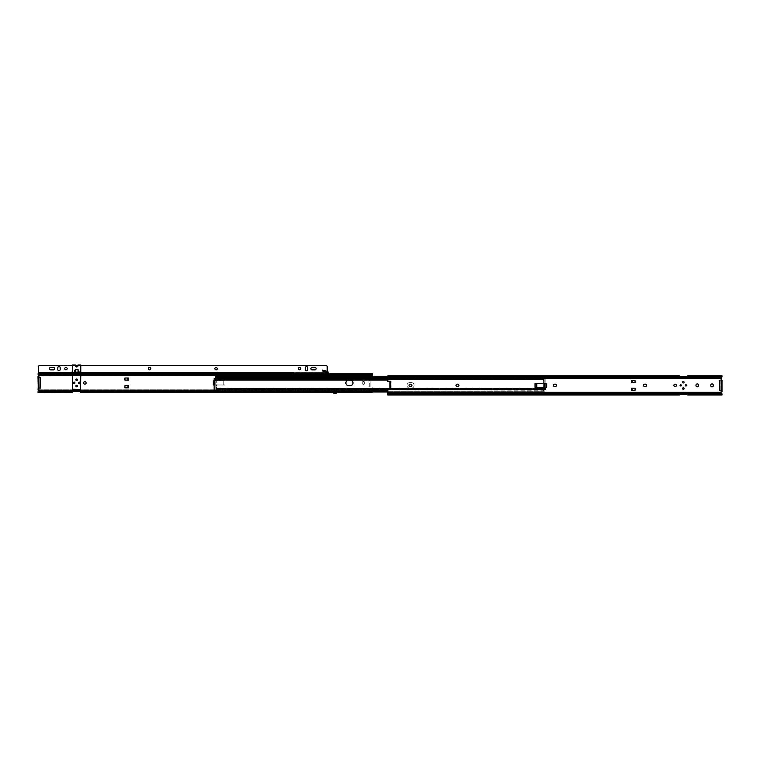 <?xml version="1.0" encoding="UTF-8"?>
<svg xmlns="http://www.w3.org/2000/svg" width="760" height="760" viewBox="0 0 760 760"><rect width="100%" height="100%" fill="white"/><g stroke="black" fill="none" stroke-linecap="round" stroke-linejoin="round"><path stroke-width="0.57" stroke-dasharray="3.8 2.85" d="M411.93 385.387A1.235 1.235 0 0 0 410.695 384.151A1.235 1.235 0 0 1 411.93 385.387A1.235 1.235 0 0 1 410.695 386.622A1.235 1.235 0 0 0 411.93 385.387A1.235 1.235 0 0 1 410.695 386.622L410.257 386.622A1.235 1.235 0 0 1 409.022 385.387A1.235 1.235 0 0 1 410.257 384.151A1.235 1.235 0 0 0 409.022 385.387A1.235 1.235 0 0 0 410.257 386.622A1.235 1.235 0 0 1 409.022 385.387A1.235 1.235 0 0 1 410.257 384.151L410.695 384.151A1.235 1.235 0 0 1 411.93 385.387M458.907 385.387A1.235 1.235 0 0 0 457.672 384.151A1.235 1.235 0 0 1 458.907 385.387A1.235 1.235 0 0 1 457.672 386.622A1.235 1.235 0 0 0 458.907 385.387A1.235 1.235 0 0 1 457.672 386.622L457.235 386.622A1.235 1.235 0 0 1 456 385.387A1.235 1.235 0 0 1 457.235 384.151A1.235 1.235 0 0 0 456 385.387A1.235 1.235 0 0 0 457.235 386.622A1.235 1.235 0 0 1 456 385.387A1.235 1.235 0 0 1 457.235 384.151L457.672 384.151A1.235 1.235 0 0 1 458.907 385.387M556.367 385.387A1.235 1.235 0 0 0 555.142 384.151A1.235 1.235 0 0 1 556.367 385.387A1.235 1.235 0 0 1 555.142 386.622A1.235 1.235 0 0 0 556.367 385.387A1.235 1.235 0 0 1 555.142 386.622L554.695 386.622A1.235 1.235 0 0 1 553.47 385.387A1.235 1.235 0 0 1 554.695 384.151A1.235 1.235 0 0 0 553.47 385.387A1.235 1.235 0 0 0 554.695 386.622A1.235 1.235 0 0 1 553.47 385.387A1.235 1.235 0 0 1 554.695 384.151L555.142 384.151A1.235 1.235 0 0 1 556.367 385.387M646.494 385.387A1.235 1.235 0 0 0 645.259 384.151A1.235 1.235 0 0 1 646.494 385.387A1.235 1.235 0 0 1 645.259 386.622A1.235 1.235 0 0 0 646.494 385.387A1.235 1.235 0 0 1 645.259 386.622L644.822 386.622A1.235 1.235 0 0 1 643.587 385.387A1.235 1.235 0 0 1 644.822 384.151A1.235 1.235 0 0 0 643.587 385.387A1.235 1.235 0 0 0 644.822 386.622A1.235 1.235 0 0 1 643.587 385.387A1.235 1.235 0 0 1 644.822 384.151L645.259 384.151A1.235 1.235 0 0 1 646.494 385.387M685.311 385.387A0.627 0.627 0 0 0 685.938 386.013A0.627 0.627 0 0 0 686.575 385.387A0.627 0.627 0 0 1 685.938 386.013A0.627 0.627 0 0 1 685.311 385.387A0.627 0.627 0 0 1 685.938 384.759A0.627 0.627 0 0 1 686.575 385.387A0.627 0.627 0 0 0 685.938 384.759A0.627 0.627 0 0 0 685.311 385.387A0.627 0.627 0 0 1 685.938 384.759A0.627 0.627 0 0 1 686.575 385.387A0.627 0.627 0 0 1 685.938 386.013A0.627 0.627 0 0 1 685.311 385.387M680.105 385.387A0.627 0.627 0 0 0 680.732 386.013A0.627 0.627 0 0 0 681.369 385.387A0.627 0.627 0 0 1 680.732 386.013A0.627 0.627 0 0 1 680.105 385.387A0.627 0.627 0 0 1 680.732 384.759A0.627 0.627 0 0 1 681.369 385.387A0.627 0.627 0 0 0 680.732 384.759A0.627 0.627 0 0 0 680.105 385.387A0.627 0.627 0 0 1 680.732 384.759A0.627 0.627 0 0 1 681.369 385.387A0.627 0.627 0 0 1 680.732 386.013A0.627 0.627 0 0 1 680.105 385.387M673.882 385.387A1.235 1.235 0 0 0 675.117 386.622A1.235 1.235 0 0 0 676.352 385.387A1.235 1.235 0 0 1 675.117 386.622A1.235 1.235 0 0 1 673.882 385.387A1.235 1.235 0 0 1 675.117 384.151A1.235 1.235 0 0 1 676.352 385.387A1.235 1.235 0 0 0 675.117 384.151A1.235 1.235 0 0 0 673.882 385.387A1.235 1.235 0 0 1 675.117 384.151A1.235 1.235 0 0 1 676.352 385.387A1.235 1.235 0 0 1 675.117 386.622A1.235 1.235 0 0 1 673.882 385.387M682.594 388.541A0.741 0.741 0 0 0 683.335 389.281A0.741 0.741 0 0 0 684.076 388.541A0.741 0.741 0 0 1 683.335 389.281A0.741 0.741 0 0 1 682.594 388.541A0.741 0.741 0 0 1 683.335 387.799A0.741 0.741 0 0 1 684.076 388.541A0.741 0.741 0 0 0 683.335 387.799A0.741 0.741 0 0 0 682.594 388.541A0.741 0.741 0 0 1 683.335 387.799A0.741 0.741 0 0 1 684.076 388.541A0.741 0.741 0 0 1 683.335 389.281A0.741 0.741 0 0 1 682.594 388.541M682.594 382.233A0.741 0.741 0 0 0 683.335 382.974A0.741 0.741 0 0 0 684.076 382.233A0.741 0.741 0 0 1 683.335 382.974A0.741 0.741 0 0 1 682.594 382.233A0.741 0.741 0 0 1 683.335 381.491A0.741 0.741 0 0 1 684.076 382.233A0.741 0.741 0 0 0 683.335 381.491A0.741 0.741 0 0 0 682.594 382.233A0.741 0.741 0 0 1 683.335 381.491A0.741 0.741 0 0 1 684.076 382.233A0.741 0.741 0 0 1 683.335 382.974A0.741 0.741 0 0 1 682.594 382.233M545.67 383.334L535.049 383.334L546.697 383.334L546.697 387.438L535.049 387.438L546.697 387.438L546.697 383.334L546.697 387.438L535.049 387.438L535.049 383.334L535.049 387.438L535.049 383.334L546.697 383.334L535.049 383.334L536.76 383.334L536.075 383.334L536.76 383.334L536.76 387.438L535.049 387.438L546.697 387.438L544.986 387.438L544.986 383.334L536.76 383.334L536.76 387.438L544.986 387.438L544.986 383.334L545.67 383.334M635.065 390.288L631.55 390.288L635.065 390.288L631.55 390.288L631.55 388.208L631.55 390.288L631.55 388.208L635.065 388.208L631.55 388.208L631.55 390.288L631.55 388.208L631.55 390.288L631.55 388.208L635.065 388.208L635.065 390.288L635.065 388.208L631.55 388.208L635.065 388.208L632.101 388.208L632.101 390.288L631.55 390.288L632.101 390.288L632.101 388.208L635.065 388.208L635.065 390.288L631.55 390.288L635.065 390.288M632.101 380.475L635.065 380.475L635.065 382.565L631.55 382.565L631.55 380.475L635.065 380.475L631.55 380.475L631.55 382.565L631.55 380.475L631.55 382.565L635.065 382.565L631.55 382.565L631.55 380.475L635.065 380.475L631.55 380.475L631.55 382.565L631.55 380.475L635.065 380.475L635.065 382.565L635.065 380.475L632.101 380.475L632.101 382.565L635.065 382.565L632.101 382.565L632.101 380.475L631.55 380.475L632.101 380.475L632.101 382.565L631.55 382.565L635.065 382.565L632.101 382.565M679.411 392.673L679.411 394.383L679.411 392.644L387.837 392.673L387.99 393.803A1.092 0.779 0 0 1 388.597 393.452L388.597 393.452A1.092 0.779 0 0 0 387.99 393.803L387.837 389.405L390.744 389.528L387.837 389.405L387.837 392.673L687.743 392.644L687.743 393.803L679.411 394.183L679.411 392.673M687.743 394.345L687.743 393.765L687.743 394.345L679.411 394.345L679.411 395.01L679.411 394.383L679.411 395.01L387.837 395.01L387.99 394.383A1.092 0.779 180 0 1 388.597 394.031L720.908 393.955L720.908 393.452L720.908 393.955L388.597 394.031L721.25 394.031A1.092 0.779 180 0 1 721.857 394.383L722 395.01L721.857 394.383A1.092 0.779 180 0 0 721.25 394.031L388.597 394.031A1.092 0.779 180 0 0 387.99 394.383L387.837 389.405L389.918 389.49L389.918 381.273L387.837 381.368L390.744 381.244L389.918 381.273L389.918 389.49L391.02 389.5L389.918 389.443M722 380.18L719.53 380.18L719.53 390.592L719.53 380.18L721.173 380.18L719.53 380.18L721.173 380.18L721.173 390.592L721.173 380.18L722 380.18L722 390.592L722 379.078L721.173 378.822L721.173 391.951L721.725 391.685A0.712 0.712 0 0 0 721.069 392.673L721.99 393.803L721.021 392.331A0.712 0.712 0 0 1 721.173 391.951L722 391.685L722 379.078L720.908 379.078L720.908 391.685L720.908 379.078L721.725 379.078A0.712 0.712 0 0 1 721.069 378.1L679.411 378.128L679.411 375.763L679.411 378.1L387.837 378.1L387.837 381.368L387.99 376.39A1.092 0.779 0 0 0 388.597 376.741L388.597 376.741A1.092 0.779 0 0 1 387.99 376.39L387.837 378.1L387.837 376.266L545.851 376.266L545.851 389.576L545.851 376.266L215.792 376.266L215.792 377.549L215.792 376.266M679.411 377.416L679.411 377.995L687.743 377.995L687.743 376.39L679.411 376.428L679.411 375.763L387.837 375.763M687.743 377.283L721.81 377.283L721.069 378.1L722 376.865L721.021 378.442L387.837 378.442M721.25 376.741L388.597 376.741L721.25 376.741A1.092 0.779 0 0 0 721.857 376.39A1.092 0.779 0 0 1 721.25 376.741L388.94 376.817L388.597 377.321A1.092 0.779 180 0 1 387.99 376.969L387.99 376.969A1.092 0.779 180 0 0 388.597 377.321L388.94 376.817L721.25 376.741M390.744 389.443L391.02 381.273L387.837 381.368L387.837 378.1L679.411 378.1L679.411 376.969L687.743 376.589L687.743 378.1L687.743 377.007M687.743 377.321L721.25 377.321A1.092 0.779 180 0 0 721.857 376.969L722 376.048L721.857 376.969A1.092 0.779 180 0 1 721.25 377.321L679.411 377.321M695.989 385.168L695.989 385.605A1.235 1.235 0 0 0 697.224 386.84A1.235 1.235 0 0 0 698.459 385.605L698.459 385.168A1.235 1.235 0 0 0 697.224 383.933A1.235 1.235 0 0 0 695.989 385.168A1.235 1.235 0 0 1 697.224 383.933A1.235 1.235 0 0 1 698.459 385.168L698.459 385.605A1.235 1.235 0 0 1 697.224 386.84A1.235 1.235 0 0 1 695.989 385.605L695.989 385.168A1.235 1.235 0 0 1 697.224 383.933A1.235 1.235 0 0 1 698.459 385.168L698.459 385.605A1.235 1.235 0 0 1 697.224 386.84A1.235 1.235 0 0 1 695.989 385.605L695.989 385.168M710.79 385.168L710.79 385.168A1.235 1.235 0 0 1 712.025 383.933A1.235 1.235 0 0 1 713.26 385.168L713.26 385.605A1.235 1.235 0 0 1 712.025 386.84A1.235 1.235 0 0 1 710.79 385.605L710.79 385.168A1.235 1.235 0 0 1 712.025 383.933A1.235 1.235 0 0 1 713.26 385.168M687.743 393.765L687.743 392.673L721.069 392.673L679.411 392.644L687.743 392.777L687.743 393.357L687.743 392.777L679.411 392.777L679.411 393.357M721.021 392.492A0.712 0.712 0 0 1 721.591 391.704M722 391.685L722 390.592L722 391.685L720.908 391.685L721.725 391.685M687.743 393.452L721.25 393.452A1.092 0.779 0 0 1 721.857 393.803A1.092 0.779 0 0 0 721.25 393.452L679.411 393.452M722 394.715L721.857 393.803L722 395.01L687.743 395.01L687.743 393.357M721.221 392.91L722 394.383L687.743 394.383M722 376.589L687.743 376.589L722 376.865L722 375.763L687.743 375.763L687.743 376.428M387.837 394.715L387.837 394.108L387.837 394.715M720.908 377.321L388.94 377.321L720.908 377.321L720.908 376.817L720.908 377.321M720.908 393.452L388.94 393.452L388.94 393.955L388.94 393.452L720.908 393.452M687.743 377.416L687.743 378.128L679.411 378.128L721.069 378.1A0.712 0.712 0 0 0 721.725 379.078L721.173 378.822A0.712 0.712 0 0 1 721.021 378.442M390.744 381.368L389.918 381.368M390.744 381.33L390.744 389.481L390.744 381.283L389.918 381.33L389.918 389.49L391.02 389.49L391.02 381.273L389.918 381.273L390.744 381.244L390.744 389.528L389.918 389.49M721.173 390.592L719.53 390.592L719.53 380.18L719.53 390.592L721.173 390.592M414.124 385.387A2.745 2.745 0 0 0 411.378 382.641A2.745 2.745 0 0 1 414.124 385.387A2.745 2.745 0 0 1 411.378 388.123L409.735 388.123A2.745 2.745 0 0 1 406.999 385.387A2.745 2.745 0 0 1 409.735 382.641L411.378 382.641L409.735 382.641A2.745 2.745 0 0 0 406.999 385.387A2.745 2.745 0 0 0 409.735 388.123L411.378 388.123A2.745 2.745 0 0 0 414.124 385.387A2.745 2.745 0 0 1 411.378 388.123A2.745 2.745 0 0 0 414.124 385.387A2.745 2.745 0 0 0 411.378 382.641L409.735 382.641A2.745 2.745 0 0 0 406.999 385.387A2.745 2.745 0 0 0 409.735 388.123L411.378 388.123L409.735 388.123A2.745 2.745 0 0 1 406.999 385.387A2.745 2.745 0 0 1 409.735 382.641L411.378 382.641A2.745 2.745 0 0 1 414.124 385.387A2.745 2.745 0 0 1 411.378 388.123A2.745 2.745 0 0 0 414.124 385.387A2.745 2.745 0 0 0 411.378 382.641L409.735 382.641A2.745 2.745 0 0 0 406.999 385.387A2.745 2.745 0 0 0 409.735 388.123L411.378 388.123L409.735 388.123A2.745 2.745 0 0 1 406.999 385.387A2.745 2.745 0 0 1 409.735 382.641L411.378 382.641A2.745 2.745 0 0 1 414.124 385.387M353.001 382.916A2.745 2.745 0 0 0 350.265 380.18A2.745 2.745 0 0 1 353.001 382.916A2.745 2.745 0 0 1 350.265 385.662L348.622 385.662A2.745 2.745 0 0 1 345.876 382.916A2.745 2.745 0 0 1 348.622 380.18L350.265 380.18L348.622 380.18A2.745 2.745 0 0 0 345.876 382.916A2.745 2.745 0 0 0 348.622 385.662L350.265 385.662A2.745 2.745 0 0 0 353.001 382.916A2.745 2.745 0 0 1 350.265 385.662A2.745 2.745 0 0 0 353.001 382.916A2.745 2.745 0 0 0 350.265 380.18L348.622 380.18A2.745 2.745 0 0 0 345.876 382.916A2.745 2.745 0 0 0 348.622 385.662L350.265 385.662L348.622 385.662A2.745 2.745 0 0 1 345.876 382.916A2.745 2.745 0 0 1 348.622 380.18L350.265 380.18A2.745 2.745 0 0 1 353.001 382.916A2.745 2.745 0 0 1 350.265 385.662L348.622 385.662A2.745 2.745 0 0 1 345.876 382.916A2.745 2.745 0 0 1 348.622 380.18L350.265 380.18A2.745 2.745 0 0 1 353.001 382.916M543.106 390.488L544.207 391.029L544.207 392.036L544.207 390.754L543.258 391.02L544.207 390.488L544.207 380.285L544.207 390.488L543.048 390.754L543.324 379.743L543.106 390.488M387.837 391.172L544.207 390.754L544.207 392.017L544.207 391.039L214.149 391.172L214.149 378.727L214.149 392.036L214.149 378.755L544.207 378.727L544.207 380.019L544.207 378.784L214.149 378.755L544.207 378.755L544.207 379.487L214.149 379.487M387.837 379.487L544.207 379.487L543.258 379.753L544.207 380.285L543.048 380.009L544.207 379.743L543.324 379.743L544.207 379.743L544.207 378.727L214.149 378.765M214.149 392.036L544.207 392.036L214.149 392.008L544.207 392.008L214.149 392.017L214.149 391.039L544.207 391.153L214.149 391.153M387.837 391.989L214.149 391.989M387.837 391.276L214.149 391.276M214.149 379.62L387.837 379.601M216.894 388.018L215.792 388.569L215.792 389.576L215.792 388.284L216.743 388.559L215.792 388.018L215.792 377.824L215.792 388.018L216.951 388.293L216.676 377.273L216.894 388.018M387.837 376.295L215.792 376.285L215.792 377.273L545.851 377.131L215.792 377.549L545.851 377.549L216.951 377.549M216.676 377.273L545.851 377.273L216.743 377.283L215.792 377.824L216.676 377.824L215.792 377.824L215.792 388.018L215.792 378.727M215.792 389.548L545.851 389.576L545.851 388.284L545.851 389.548L215.792 389.576L215.792 388.569L545.851 388.702L215.792 388.284L215.792 388.816L545.851 388.816L215.792 388.816L215.792 389.519L545.851 389.519L215.792 389.548M215.792 377.026L545.851 377.026L215.792 377.026M215.792 376.323L545.851 376.323L215.792 376.323M79.268 384.066A1.149 1.149 0 0 0 80.418 382.916A1.149 1.149 0 0 0 79.268 381.767A1.149 1.149 0 0 0 78.118 382.916A1.149 1.149 0 0 0 79.268 384.066A1.149 1.149 0 0 0 80.418 382.916A1.149 1.149 0 0 0 79.268 381.767A1.149 1.149 0 0 0 78.118 382.916A1.149 1.149 0 0 0 79.268 384.066A1.149 1.149 0 0 1 78.118 382.916A1.149 1.149 0 0 1 79.268 381.767A1.149 1.149 0 0 1 80.418 382.916A1.149 1.149 0 0 1 79.268 384.066A1.149 1.149 0 0 1 78.118 382.916A1.149 1.149 0 0 1 79.268 381.767A1.149 1.149 0 0 1 80.418 382.916A1.149 1.149 0 0 1 79.268 384.066M74.062 384.066A1.149 1.149 0 0 0 75.212 382.916A1.149 1.149 0 0 0 74.062 381.767A1.149 1.149 0 0 0 72.903 382.916A1.149 1.149 0 0 0 74.062 384.066A1.149 1.149 0 0 0 75.212 382.916A1.149 1.149 0 0 0 74.062 381.767A1.149 1.149 0 0 0 72.903 382.916A1.149 1.149 0 0 0 74.062 384.066A1.149 1.149 0 0 1 72.903 382.916A1.149 1.149 0 0 1 74.062 381.767A1.149 1.149 0 0 1 75.212 382.916A1.149 1.149 0 0 1 74.062 384.066A1.149 1.149 0 0 1 72.903 382.916A1.149 1.149 0 0 1 74.062 381.767A1.149 1.149 0 0 1 75.212 382.916A1.149 1.149 0 0 1 74.062 384.066M86.118 382.916A1.235 1.235 0 0 1 84.882 384.151A1.235 1.235 0 0 1 83.647 382.916A1.235 1.235 0 0 0 84.882 384.151A1.235 1.235 0 0 0 86.118 382.916A1.235 1.235 0 0 0 84.882 381.681A1.235 1.235 0 0 0 83.647 382.916A1.235 1.235 0 0 1 84.882 381.681A1.235 1.235 0 0 1 86.118 382.916A1.235 1.235 0 0 1 84.882 384.151A1.235 1.235 0 0 1 83.647 382.916A1.235 1.235 0 0 1 84.882 381.681A1.235 1.235 0 0 1 86.118 382.916M77.406 386.07A0.741 0.741 0 0 1 76.665 386.812A0.741 0.741 0 0 1 75.924 386.07A0.741 0.741 0 0 0 76.665 386.812A0.741 0.741 0 0 0 77.406 386.07A0.741 0.741 0 0 0 76.665 385.329A0.741 0.741 0 0 0 75.924 386.07A0.741 0.741 0 0 1 76.665 385.329A0.741 0.741 0 0 1 77.406 386.07A0.769 0.769 0 0 1 76.665 386.84A0.769 0.769 0 0 1 75.895 386.07A0.769 0.769 0 0 0 76.665 386.84A0.769 0.769 0 0 0 77.425 386.07A0.769 0.769 0 0 0 76.665 385.301A0.769 0.769 0 0 0 75.895 386.07A0.769 0.769 0 0 1 76.665 385.301A0.769 0.769 0 0 1 77.425 386.07A0.741 0.741 0 0 1 76.665 386.812A0.741 0.741 0 0 1 75.924 386.07A0.741 0.741 0 0 1 76.665 385.329A0.741 0.741 0 0 1 77.406 386.07A0.769 0.769 0 0 1 76.665 386.84A0.769 0.769 0 0 1 75.895 386.07A0.769 0.769 0 0 1 76.665 385.301A0.769 0.769 0 0 1 77.425 386.07M77.406 379.762A0.741 0.741 0 0 1 76.665 380.503A0.741 0.741 0 0 1 75.924 379.762A0.741 0.741 0 0 0 76.665 380.503A0.741 0.741 0 0 0 77.406 379.762A0.741 0.741 0 0 0 76.665 379.031A0.741 0.741 0 0 0 75.924 379.762A0.741 0.741 0 0 1 76.665 379.031A0.741 0.741 0 0 1 77.406 379.762A0.769 0.769 0 0 1 76.665 380.532A0.769 0.769 0 0 1 75.895 379.762A0.769 0.769 0 0 0 76.665 380.532A0.769 0.769 0 0 0 77.425 379.762A0.769 0.769 0 0 0 76.665 379.002A0.769 0.769 0 0 0 75.895 379.762A0.769 0.769 0 0 1 76.665 379.002A0.769 0.769 0 0 1 77.425 379.762A0.741 0.741 0 0 1 76.665 380.503A0.741 0.741 0 0 1 75.924 379.762A0.741 0.741 0 0 1 76.665 379.031A0.741 0.741 0 0 1 77.406 379.762A0.769 0.769 0 0 1 76.665 380.532A0.769 0.769 0 0 1 75.895 379.762A0.769 0.769 0 0 1 76.665 379.002A0.769 0.769 0 0 1 77.425 379.762M74.689 382.916A0.627 0.627 0 0 1 74.062 383.553A0.627 0.627 0 0 1 73.425 382.916A0.627 0.627 0 0 0 74.062 383.553A0.627 0.627 0 0 0 74.689 382.916A0.627 0.627 0 0 0 74.062 382.29A0.627 0.627 0 0 0 73.425 382.916A0.627 0.627 0 0 1 74.062 382.29A0.627 0.627 0 0 1 74.689 382.916A0.627 0.627 0 0 1 74.062 383.553A0.627 0.627 0 0 1 73.425 382.916A0.627 0.627 0 0 1 74.062 382.29A0.627 0.627 0 0 1 74.689 382.916M79.895 382.916A0.627 0.627 0 0 1 79.268 383.553A0.627 0.627 0 0 1 78.631 382.916A0.627 0.627 0 0 0 79.268 383.553A0.627 0.627 0 0 0 79.895 382.916A0.627 0.627 0 0 0 79.268 382.29A0.627 0.627 0 0 0 78.631 382.916A0.627 0.627 0 0 1 79.268 382.29A0.627 0.627 0 0 1 79.895 382.916A0.627 0.627 0 0 1 79.268 383.553A0.627 0.627 0 0 1 78.631 382.916A0.655 0.655 0 0 0 79.268 383.581A0.655 0.655 0 0 0 79.923 382.916A0.655 0.655 0 0 1 79.268 383.581A0.655 0.655 0 0 1 78.612 382.916A0.655 0.655 0 0 1 79.268 382.261A0.655 0.655 0 0 1 79.923 382.916A0.655 0.655 0 0 0 79.268 382.261A0.655 0.655 0 0 0 78.612 382.916A0.627 0.627 0 0 1 79.268 382.29A0.627 0.627 0 0 1 79.895 382.916M72.257 391.884L72.257 391.295L80.588 391.295L72.257 391.295L72.257 391.913L72.257 390.308L80.588 390.308L80.588 392.54L80.588 390.174L72.257 390.174L72.257 391.334L38.161 391.058L38.142 391.913A1.092 0.779 180 0 1 38.75 391.571L371.402 391.571A1.092 0.779 180 0 1 372.01 391.913L372.01 391.334A1.092 0.779 -0 0 0 371.402 390.982L371.402 390.982A1.092 0.779 -0 0 1 372.01 391.334L372.162 392.036M80.588 391.884L80.588 391.295L372.162 391.334L372.162 390.203L372.162 391.334L80.588 391.713L80.588 390.982M336.917 392.397L336.917 391.466L333.079 391.466L333.079 392.397L333.079 391.505L333.953 391.713A2.584 2.584 0 0 0 336.034 391.713A2.584 2.584 0 0 1 333.953 391.713L336.917 391.466L333.079 391.466L336.917 391.466L336.917 392.397L333.079 392.54L336.917 392.54L336.917 391.505L336.917 392.512M72.257 390.308L72.257 390.887L80.588 390.887L80.588 391.913L372.01 391.913L372.162 392.54L372.162 386.935L369.255 387.058L372.162 386.935L372.162 390.203L372.162 386.935L369.255 387.058L370.082 387.03L370.082 378.812L372.162 378.898L369.255 378.774L370.082 378.812L370.082 387.03L372.162 386.935L372.162 392.54L333.089 392.53A2.223 2.223 0 0 0 336.908 392.53M214.329 380.865L224.95 380.865L213.303 380.865L213.303 384.978L224.95 384.978L213.303 384.978L213.303 380.865L224.95 380.865L224.95 384.978L224.95 380.865L213.303 380.865L224.95 380.865L223.924 380.865L224.95 380.865L224.95 384.978L213.303 384.978L224.95 384.978L224.95 380.865L223.24 380.865L223.924 380.865L223.24 380.865L223.24 384.978L224.95 384.978L213.303 384.978L213.303 380.865L223.24 380.865L223.24 384.978L215.013 384.978L215.013 380.865L214.329 380.865M124.934 387.828L128.45 387.828L124.934 387.828L128.45 387.828L128.45 385.738L128.45 387.828L128.45 385.738L124.934 385.738L128.45 385.738L128.45 387.828L124.934 387.828L124.934 385.738L124.934 387.828L128.45 387.828L128.45 385.738L128.45 387.828L127.898 387.828L127.898 385.738L128.45 385.738L128.45 387.828L124.934 387.828L127.898 387.828L127.898 385.738L124.934 385.738L128.45 385.738L124.934 385.738L124.934 387.828M127.898 380.095L124.934 380.095L128.45 380.095L128.45 378.014L124.934 378.014L128.45 378.014L128.45 380.095L128.45 378.014L128.45 380.095L124.934 380.095L128.45 380.095L128.45 378.014L124.934 378.014L128.45 378.014L128.45 380.095L124.934 380.095L124.934 378.014L124.934 380.095L128.45 380.095L128.45 378.014L124.934 378.014L127.898 378.014L127.898 380.095L127.898 378.014L128.45 378.014L124.934 378.014L124.934 380.095L128.45 380.095L127.898 380.095L127.898 378.014M80.588 390.203L214.149 390.203M38 392.255L38.931 390.203A0.712 0.712 0 0 0 38.275 389.224L38 376.618L39.092 376.618L38.826 389.224L39.092 376.618L38.275 376.618A0.712 0.712 0 0 0 38.931 375.639L80.588 375.659L80.588 373.302L80.588 375.639L372.162 375.639L372.162 378.898L372.162 375.639M80.588 374.946L72.257 374.946L72.257 373.92L80.588 373.958L80.588 373.302L80.588 375.526L72.257 375.526L72.257 374.946L80.588 374.946M38.931 375.639L38 374.119L72.257 374.119L72.257 375.639M327.389 374.366L322.249 374.119L327.389 374.414L327.389 373.245L328.282 373.464L328.073 372.096A0.874 0.874 0 0 0 327.437 371.402L327.209 372.248L327.209 371.336L327.209 372.248L327.437 371.402L322.477 370.072L322.249 370.918L327.209 372.248L327.389 373.245L327.209 372.248L322.249 370.918L327.209 372.248L327.389 373.464L328.282 373.445L327.389 373.302L327.209 374.119A1.092 1.092 0 0 1 326.116 375.221A1.092 1.092 0 0 0 327.209 374.119L327.209 372.59L327.209 373.464L322.249 373.302L327.209 373.445L327.209 366.719L327.209 372.59L284.867 372.751L327.209 372.59L293.36 372.59L293.36 373.302L327.209 373.302L293.36 373.302L293.36 372.751L327.209 372.751L80.674 372.751L284.867 372.751L284.867 373.302L284.867 372.419L80.674 372.751L72.552 372.419L75.24 372.191L75.24 369.769L78.081 369.769L79.23 372.39L74.603 372.39L75.24 372.267L75.24 369.911L75.05 370.623L75.24 369.911L78.081 369.911L78.081 372.267L80.769 372.39L80.769 372.96A1.092 1.083 180 0 1 79.677 374.034L73.644 374.034L79.677 374.034A1.092 1.083 180 0 0 80.769 372.96L80.769 364.99L80.769 372.39L79.221 372.4L80.769 372.4L80.769 365.265L80.769 389.224L80.769 364.99L78.033 364.99L78.004 365.816A1.368 1.368 0 0 1 75.316 365.816L75.297 365.617C76.209 367.175 77.121 367.175 78.033 365.617L78.023 365.683C77.121 367.166 76.209 367.166 75.297 365.683L75.316 365.816A1.368 1.368 0 0 0 78.004 365.816L78.033 365.265L78.004 365.816L80.769 365.816L80.769 375.221M328.282 373.302L372.162 373.302L372.01 373.92A1.092 0.779 -0 0 1 371.402 374.272L371.402 374.851A1.092 0.779 180 0 0 372.01 374.499L72.257 374.537L80.588 374.537L80.588 373.958L72.257 373.958L72.257 374.537L72.257 373.302L72.257 375.526M327.209 374.366L327.209 374.119A1.092 1.092 0 0 1 326.116 375.221L39.425 375.221A1.092 1.092 0 0 1 38.332 374.119L38.332 372.59L38.332 374.119A1.092 1.092 0 0 0 39.425 375.221A1.092 1.092 0 0 1 38.332 374.119A1.092 0.779 -0 0 0 38.75 374.272L371.402 374.272M327.199 374.272L38.75 374.272A1.092 0.779 -0 0 1 38.142 373.92L72.257 374.119L72.257 375.221M38 374.205L38.142 374.499A1.092 0.779 180 0 0 38.75 374.851L371.06 374.851M364.676 382.698L364.676 383.135A1.235 1.235 0 0 1 363.441 384.37A1.235 1.235 0 0 1 362.216 383.135L362.216 382.698A1.235 1.235 0 0 1 363.441 381.463A1.235 1.235 0 0 1 364.676 382.698A1.235 1.235 0 0 0 363.441 381.463A1.235 1.235 0 0 0 362.216 382.698L362.216 383.135A1.235 1.235 0 0 0 363.441 384.37A1.235 1.235 0 0 0 364.676 383.135L364.676 382.698A1.235 1.235 0 0 0 363.441 381.463A1.235 1.235 0 0 0 362.216 382.698L362.216 383.135A1.235 1.235 0 0 0 363.441 384.37A1.235 1.235 0 0 0 364.676 383.135L364.676 383.135A1.235 1.235 0 0 1 363.441 384.37A1.235 1.235 0 0 1 362.216 383.135L362.216 382.698A1.235 1.235 0 0 1 363.441 381.463A1.235 1.235 0 0 1 364.676 382.698M369.255 386.983L368.98 378.803L370.082 378.812L369.255 378.774L372.162 378.898L370.082 378.812L370.082 387.03L370.082 378.812L368.98 378.803L368.98 387.03L370.082 386.983M38.931 390.203L72.257 390.203M38.826 389.224L38.826 376.618L38.826 389.224L38 389.224L39.092 389.224L38 389.224L38 376.618L38.826 376.361A0.712 0.712 0 0 0 38.978 375.972L38.779 375.402M38.75 391.571L38.75 390.982L371.402 390.982L38.75 390.982A1.092 0.779 -0 0 0 38.142 391.334L72.257 391.713L38 391.713M38.779 390.44L38.19 391.02L38.779 390.44M38.332 374.119L38.332 373.302L327.209 373.302L38 373.587M327.19 374.347L39.092 374.347L39.092 374.851L39.092 374.347L371.06 374.347M39.092 390.982L371.06 390.982L371.402 391.571L371.06 390.982L214.149 390.982M39.092 391.485L214.149 391.485M38.142 391.913L72.257 391.913L72.257 392.54L72.257 391.913L72.257 392.54L38 392.54L38 391.913L72.257 391.913L72.257 390.887M327.389 373.302L80.588 373.302L322.249 373.302L322.249 374.119L322.249 373.302L322.895 373.407L322.895 374.309L80.588 374.119L372.162 374.205L372.162 373.587M369.255 378.898L370.082 378.898M38.826 376.618L38 376.618L38 389.224M214.149 384.978L223.24 384.978L223.24 380.865L215.013 380.865L215.013 384.978L223.24 384.978L223.24 380.865L215.013 380.865L215.013 384.978L215.013 380.865L214.149 380.865M328.073 372.096A0.874 0.874 0 0 0 327.437 371.402A0.874 0.874 0 0 1 328.073 372.096L328.282 373.245M322.895 371.089L323.123 370.243L322.477 370.072L322.249 370.918L322.477 370.072L327.437 371.402L327.209 372.248M79.268 381.824C77.852 382.555 77.852 383.287 79.268 384.019C80.684 383.287 80.684 382.555 79.268 381.824C80.684 382.555 80.684 383.287 79.268 384.019C77.852 383.287 77.852 382.555 79.268 381.824M79.268 382.29A0.627 0.627 0 0 1 79.895 382.916A0.627 0.627 0 0 1 79.268 383.553A0.627 0.627 0 0 1 78.631 382.916A0.627 0.627 0 0 1 79.268 382.29A0.627 0.627 0 0 1 79.895 382.916A0.627 0.627 0 0 1 79.268 383.553A0.627 0.627 0 0 1 78.631 382.916A0.627 0.627 0 0 1 79.268 382.29A0.627 0.627 0 0 0 78.631 382.916A0.627 0.627 0 0 0 79.268 383.553A0.627 0.627 0 0 0 79.895 382.916A0.627 0.627 0 0 0 79.268 382.29M38.826 377.71L40.47 377.71L38.826 377.71L38.826 388.123L40.47 388.123L38.826 388.123L40.47 388.123L40.47 377.71L40.47 388.123L40.47 377.71L38.826 377.71L38.826 388.123L38.826 377.71L38 377.71M74.718 382.916A0.655 0.655 0 0 1 74.062 383.581A0.655 0.655 0 0 1 73.397 382.916A0.655 0.655 0 0 0 74.062 383.581A0.655 0.655 0 0 0 74.718 382.916A0.655 0.655 0 0 0 74.062 382.261A0.655 0.655 0 0 0 73.397 382.916A0.655 0.655 0 0 1 74.062 382.261A0.655 0.655 0 0 1 74.718 382.916A0.655 0.655 0 0 1 74.062 383.581A0.655 0.655 0 0 1 73.397 382.916A0.655 0.655 0 0 1 74.062 382.261A0.655 0.655 0 0 1 74.718 382.916M74.603 372.39L79.221 372.4L72.552 372.4L72.552 372.96L72.552 372.4L74.1 372.4L74.66 370.557L75.05 372.286L75.05 370.623L74.1 372.419L74.66 370.49M78.717 372.39L78.27 370.623L78.27 372.286L78.27 370.623L79.221 372.428L74.1 372.457L79.221 372.457L78.081 369.692L78.081 372.191L75.24 372.191M78.081 372.191L79.021 372.372M78.081 372.267L75.24 372.267L75.24 369.759L74.66 370.557L75.24 369.759L78.081 369.759L75.24 369.759L78.081 369.759L78.081 372.267M72.552 372.751L72.552 372.96A1.092 1.083 180 0 0 73.644 374.034A1.092 1.083 180 0 1 72.552 372.96L72.552 372.913A1.092 1.083 0 0 0 73.644 373.986A1.092 1.083 0 0 1 72.552 372.913L72.552 389.224L72.552 364.99L75.287 364.99L75.316 365.816A1.368 1.368 0 0 0 78.004 365.816L80.769 365.816L78.004 365.816L80.769 365.816L80.769 389.224L72.552 389.224L72.552 375.221M80.769 372.4L80.769 372.913A1.092 1.083 0 0 1 79.677 373.986L73.644 373.986L79.677 373.986A1.092 1.083 0 0 0 80.769 372.913L80.769 372.751M78.66 370.49L78.47 372.238M74.1 372.428L75.05 370.623L74.1 372.428M74.062 381.824C72.646 382.555 72.646 383.287 74.062 384.019C75.468 383.287 75.468 382.555 74.062 381.824C75.468 382.555 75.468 383.287 74.062 384.019C72.646 383.287 72.646 382.555 74.062 381.824M74.062 382.29A0.627 0.627 0 0 1 74.689 382.916A0.627 0.627 0 0 1 74.062 383.553A0.627 0.627 0 0 1 73.425 382.916A0.627 0.627 0 0 1 74.062 382.29A0.627 0.627 0 0 1 74.689 382.916A0.627 0.627 0 0 1 74.062 383.553A0.627 0.627 0 0 1 73.425 382.916A0.627 0.627 0 0 1 74.062 382.29A0.627 0.627 0 0 0 73.425 382.916A0.627 0.627 0 0 0 74.062 383.553A0.627 0.627 0 0 0 74.689 382.916A0.627 0.627 0 0 0 74.062 382.29M310.906 368.638A1.235 1.235 0 0 1 312.141 367.403A1.235 1.235 0 0 0 310.906 368.638A1.235 1.235 0 0 0 312.141 369.873A1.235 1.235 0 0 1 310.906 368.638M150.68 368.638A1.178 1.178 0 0 1 149.492 369.816A1.178 1.178 0 0 1 148.314 368.638A1.178 1.178 0 0 0 149.492 369.816A1.178 1.178 0 0 0 150.68 368.638A1.178 1.178 0 0 0 149.492 367.46A1.178 1.178 0 0 0 148.314 368.638A1.178 1.178 0 0 1 149.492 367.46A1.178 1.178 0 0 1 150.68 368.638A1.178 1.178 0 0 1 149.492 369.816A1.178 1.178 0 0 1 148.314 368.638A1.178 1.178 0 0 1 149.492 367.46A1.178 1.178 0 0 1 150.68 368.638M67.136 368.638A1.178 1.178 0 0 1 65.959 369.816A1.178 1.178 0 0 1 64.78 368.638A1.178 1.178 0 0 0 65.959 369.816A1.178 1.178 0 0 0 67.136 368.638A1.178 1.178 0 0 0 65.959 367.46A1.178 1.178 0 0 0 64.78 368.638A1.178 1.178 0 0 1 65.959 367.46A1.178 1.178 0 0 1 67.136 368.638A1.178 1.178 0 0 1 65.959 369.816A1.178 1.178 0 0 1 64.78 368.638A1.178 1.178 0 0 1 65.959 367.46A1.178 1.178 0 0 1 67.136 368.638M49.428 368.638A1.235 1.235 0 0 1 50.663 367.403A1.235 1.235 0 0 0 49.428 368.638A1.235 1.235 0 0 0 50.663 369.873A1.235 1.235 0 0 1 49.428 368.638M217.227 368.638A1.178 1.178 0 0 1 216.039 369.816A1.178 1.178 0 0 1 214.861 368.638A1.178 1.178 0 0 0 216.039 369.816A1.178 1.178 0 0 0 217.227 368.638A1.178 1.178 0 0 0 216.039 367.46A1.178 1.178 0 0 0 214.861 368.638A1.178 1.178 0 0 1 216.039 367.46A1.178 1.178 0 0 1 217.227 368.638A1.178 1.178 0 0 1 216.039 369.816A1.178 1.178 0 0 1 214.861 368.638A1.178 1.178 0 0 1 216.039 367.46A1.178 1.178 0 0 1 217.227 368.638M300.76 368.638A1.178 1.178 0 0 1 299.582 369.816A1.178 1.178 0 0 1 298.404 368.638A1.178 1.178 0 0 0 299.582 369.816A1.178 1.178 0 0 0 300.76 368.638A1.178 1.178 0 0 0 299.582 367.46A1.178 1.178 0 0 0 298.404 368.638A1.178 1.178 0 0 1 299.582 367.46A1.178 1.178 0 0 1 300.76 368.638A1.178 1.178 0 0 1 299.582 369.816A1.178 1.178 0 0 1 298.404 368.638A1.178 1.178 0 0 1 299.582 367.46A1.178 1.178 0 0 1 300.76 368.638M72.181 372.751L72.181 373.302L72.181 372.751L80.674 372.751L80.674 373.302L38.332 372.751L80.674 372.751L80.674 373.302L80.674 372.59L80.674 373.302L284.867 373.302L72.181 373.302L72.181 372.419L80.674 372.419L72.552 372.419M38.332 372.751L327.209 372.751M72.181 372.419L284.867 372.59L284.867 373.302L293.36 373.302L293.36 372.59M314.877 369.873L312.141 369.873A1.235 1.235 0 0 1 310.906 368.638A1.235 1.235 0 0 1 312.141 367.403L314.877 367.403A1.235 1.235 0 0 1 316.113 368.638A1.235 1.235 0 0 1 314.877 369.873A1.235 1.235 0 0 0 316.113 368.638A1.235 1.235 0 0 0 314.877 367.403L312.141 367.403L314.877 367.403M60.173 367.764L60.173 369.512A1.178 1.178 0 0 1 58.995 370.699A1.178 1.178 0 0 1 57.817 369.512L57.817 367.764A1.178 1.178 0 0 1 58.995 366.586A1.178 1.178 0 0 1 60.173 367.764A1.178 1.178 0 0 0 58.995 366.586A1.178 1.178 0 0 0 57.817 367.764L57.817 369.512A1.178 1.178 0 0 0 58.995 370.699A1.178 1.178 0 0 0 60.173 369.512L60.173 367.764L60.173 369.512A1.178 1.178 0 0 1 58.995 370.699A1.178 1.178 0 0 1 57.817 369.512L57.817 367.764A1.178 1.178 0 0 1 58.995 366.586A1.178 1.178 0 0 1 60.173 367.764M50.663 367.403L53.399 367.403A1.235 1.235 0 0 1 54.634 368.638A1.235 1.235 0 0 1 53.399 369.873L50.663 369.873A1.235 1.235 0 0 1 49.428 368.638A1.235 1.235 0 0 1 50.663 367.403L53.399 367.403L50.663 367.403M307.724 367.764L307.724 369.512A1.178 1.178 0 0 1 306.546 370.699A1.178 1.178 0 0 1 305.368 369.512L305.368 367.764A1.178 1.178 0 0 1 306.546 366.586A1.178 1.178 0 0 1 307.724 367.764A1.178 1.178 0 0 0 306.546 366.586A1.178 1.178 0 0 0 305.368 367.764L305.368 369.512A1.178 1.178 0 0 0 306.546 370.699A1.178 1.178 0 0 0 307.724 369.512L307.724 367.764L307.724 369.512A1.178 1.178 0 0 1 306.546 370.699A1.178 1.178 0 0 1 305.368 369.512L305.368 367.764A1.178 1.178 0 0 1 306.546 366.586A1.178 1.178 0 0 1 307.724 367.764M38.332 366.719L38.332 372.59L38.332 366.719A1.092 1.092 0 0 1 39.425 365.626L326.116 365.626A1.092 1.092 0 0 1 327.209 366.719A1.092 1.092 0 0 0 326.116 365.626L39.425 365.626A1.092 1.092 0 0 0 38.332 366.719A1.092 1.092 0 0 1 39.425 365.626M72.552 365.626L75.297 365.617M78.033 365.626L80.769 365.617M713.26 385.605A1.235 1.235 0 0 1 712.025 386.84A1.235 1.235 0 0 1 710.79 385.605M679.411 376.969L387.837 376.969L679.411 376.969M722 394.183L687.743 394.183L722 393.908M722 376.39L687.743 376.39L721.857 376.39L722 375.763M390.744 389.405L389.918 389.405M390.744 389.481L391.02 381.273L390.744 389.481M679.411 377.007L679.411 376.428M679.411 394.345L679.411 393.765M632.101 390.288L632.101 388.208M544.986 387.438L536.76 387.438L536.76 383.334L544.986 383.334L544.986 387.438L536.76 387.438M536.76 383.334L544.986 383.334M544.207 391.039L214.149 391.02L544.207 391.039M543.381 380.285L544.207 380.285L544.207 390.488L544.207 380.285L543.381 380.285L543.381 390.488L544.207 390.488L543.324 390.488L543.381 380.285M348.622 380.18L350.265 380.18A2.745 2.745 0 0 1 353.001 382.916A2.745 2.745 0 0 1 350.265 385.662L348.622 385.662A2.745 2.745 0 0 1 345.876 382.916A2.745 2.745 0 0 1 348.622 380.18L350.265 380.18M409.735 382.641L411.378 382.641A2.745 2.745 0 0 1 414.124 385.387A2.745 2.745 0 0 1 411.378 388.123L409.735 388.123A2.745 2.745 0 0 1 406.999 385.387A2.745 2.745 0 0 1 409.735 382.641A2.745 2.745 0 0 0 406.999 385.387A2.745 2.745 0 0 0 409.735 388.123L411.378 388.123A2.745 2.745 0 0 0 414.124 385.387A2.745 2.745 0 0 0 411.378 382.641L409.735 382.641M215.792 388.569L545.851 388.559L215.792 388.569M348.622 385.662L350.265 385.662M216.676 388.018L215.792 388.018L216.676 388.018M80.588 391.913L372.162 391.913L80.588 391.913L80.588 392.54L333.079 392.54A2.223 2.223 0 0 0 334.998 393.604M80.588 375.221L80.588 374.499L372.01 374.499M372.01 373.92L80.588 373.92L372.162 373.92L372.162 378.898L372.162 376.266M214.149 391.913L372.01 391.913A1.092 0.779 180 0 0 371.402 391.571L214.149 391.571M72.552 375.526L80.588 375.526L72.552 375.659M326.933 374.851L38.75 374.851A1.092 0.779 180 0 1 38.561 374.794M38.19 374.813L72.257 374.813L38.161 374.784M38.142 373.92L72.257 373.92L38 374.395M38.161 391.058L72.257 391.02L38.19 391.02M38.142 391.334L72.257 390.982M38.978 375.972L372.162 375.972L38.978 375.972A0.712 0.712 0 0 1 38.826 376.361L38.826 389.481A0.712 0.712 0 0 1 38.978 389.861L372.162 389.861L38.978 389.861M369.255 386.935L370.082 386.935M369.255 378.86L370.082 378.86M38.826 389.481L38.826 376.361L38.275 376.618M80.588 390.308L80.588 390.887M127.898 385.738L127.898 387.828M323.123 370.243L327.437 371.402M327.389 374.414L327.389 373.464M327.209 374.414L327.209 373.464L38.332 373.464M79.923 382.916A0.655 0.655 0 0 1 79.268 383.581A0.655 0.655 0 0 1 78.612 382.916A0.655 0.655 0 0 1 79.268 382.261A0.655 0.655 0 0 1 79.923 382.916M75.287 365.541L75.297 365.683C76.209 367.166 77.121 367.166 78.023 365.683L78.033 365.541M53.399 367.403A1.235 1.235 0 0 1 54.634 368.638A1.235 1.235 0 0 1 53.399 369.873M284.867 372.751L284.867 373.302L293.36 373.302L293.36 372.751M38.332 373.302L38.332 372.59L72.181 372.59M284.867 372.419L293.36 372.419M326.116 365.626A1.092 1.092 0 0 1 327.209 366.719M679.411 393.803L387.837 393.803L679.411 393.803M679.411 394.383L387.837 394.383M679.411 393.49L387.837 393.49M679.411 377.283L216.743 377.283M679.411 376.39L387.837 376.39M721.857 376.969L687.743 376.969L721.857 376.969M721.857 393.803L687.743 393.803L721.857 393.803M721.021 392.331L387.837 392.331M721.81 393.49L687.743 393.49M543.258 379.753L214.149 379.753L543.258 379.753M544.207 379.734L214.149 379.734L544.207 379.734M544.207 391.894L214.149 391.894L544.207 391.894M544.207 378.879L214.149 378.879L544.207 378.879M543.381 383.344L544.207 383.344L543.381 383.344M543.381 383.505L544.207 383.505L543.381 383.505M543.381 387.267L544.207 387.267L543.381 387.267M543.381 387.419L544.207 387.419L543.381 387.419M543.381 387.847L544.207 387.847L543.381 387.847M543.381 387.999L544.207 387.999L543.381 387.999M543.381 389.661L544.207 389.661L543.381 389.661M543.381 389.87L544.207 389.87L543.381 389.87M543.381 380.902L544.207 380.902L543.381 380.902M543.381 381.111L544.207 381.111L543.381 381.111M543.381 382.774L544.207 382.774L543.381 382.774M543.381 382.926L544.207 382.926L543.381 382.926M216.619 378.727L216.619 377.824M215.792 389.424L545.851 389.424L215.792 389.424M215.792 388.692L545.851 388.692L215.792 388.692M215.792 377.15L545.851 377.15L215.792 377.15M215.792 376.409L545.851 376.409L215.792 376.409M216.619 380.883L215.792 380.883L216.619 380.883M216.619 381.035L215.792 381.035L216.619 381.035M216.619 384.798L215.792 384.798L216.619 384.798M216.619 384.959L215.792 384.959L216.619 384.959M216.619 385.377L215.792 385.377L216.619 385.377M216.619 385.529L215.792 385.529L216.619 385.529M216.619 387.191L215.792 387.191L216.619 387.191M216.619 387.401L215.792 387.401L216.619 387.401M216.619 378.433L215.792 378.433L216.619 378.433M216.619 378.651L215.792 378.651L216.619 378.651M216.619 380.304L215.792 380.304L216.619 380.304M216.619 380.465L215.792 380.465L216.619 380.465M80.588 391.334L372.01 391.334L80.588 391.334M80.588 391.02L372.162 391.02L80.588 391.02M80.588 374.813L372.162 374.813L80.588 374.813M369.255 387.058L369.255 378.774L369.255 387.058M38.826 388.123L38 388.123M72.552 365.816L75.316 365.816L72.552 365.816M72.552 365.683L75.297 365.683L72.552 365.683M78.081 369.692L75.24 369.692M78.023 365.683L80.769 365.683L78.023 365.683M74.299 372.372L74.86 370.528L74.86 372.238M80.769 372.59L284.867 372.59M721.857 376.39L687.743 376.39M336.642 391.713A1.681 1.681 0 0 1 333.355 391.713M372.162 373.92L327.209 373.92M39.092 377.71L39.092 388.123M38 391.913L72.257 391.913M322.895 374.338L322.895 373.426M679.411 376.589L387.837 376.589L679.411 376.589M679.411 394.183L387.837 394.183L679.411 394.183M387.837 390.754L214.149 390.754M544.207 391.191L214.149 391.191L544.207 391.191M544.207 379.582L214.149 379.582L544.207 379.582M387.837 380.019L214.149 380.019M544.207 379.192L214.149 379.192L544.207 379.192M387.837 378.727L214.149 378.727M215.792 389.576L545.851 389.576L215.792 389.576M215.792 389.11L545.851 389.11L215.792 389.11M215.792 388.284L545.851 388.284L215.792 388.284M215.792 388.721L545.851 388.721L215.792 388.721M215.792 377.122L545.851 377.122L215.792 377.122M215.792 376.732L545.851 376.732L215.792 376.732M80.588 391.713L333.079 391.713L80.588 391.713M336.917 391.713L372.162 391.713L336.917 391.713M72.552 365.265L75.287 365.265L72.552 365.265M78.033 365.265L80.769 365.265L78.033 365.265M327.389 374.119L372.162 374.119"/><path stroke-width="1.14" d="M679.411 377.416L387.837 377.283L387.837 381.368L390.744 381.244L390.744 389.528L387.837 389.405L387.837 395.01L679.411 395.01L679.411 394.383L387.837 394.383M679.411 377.283L679.411 375.763L387.837 375.763L387.837 376.266L215.792 376.266L387.837 376.295M713.26 385.168A1.235 1.235 0 0 0 712.025 383.933A1.235 1.235 0 0 0 710.79 385.168L710.79 385.605A1.235 1.235 0 0 0 712.025 386.84A1.235 1.235 0 0 0 713.26 385.605L713.26 385.168A1.235 1.235 0 0 0 712.025 383.933A1.235 1.235 0 0 0 710.79 385.168M721.99 393.803L721.069 392.673A0.712 0.712 0 0 1 721.021 392.492M721.591 391.704A0.712 0.712 0 0 1 721.725 391.685L721.173 391.951A0.712 0.712 0 0 0 721.021 392.331L387.837 392.331M679.411 393.357L687.743 393.357L679.411 393.357L679.411 394.383M722 376.589L722 375.763L721.857 376.39M721.725 379.078L721.173 378.822A0.712 0.712 0 0 1 721.021 378.442L721.838 377.245L687.743 377.416M722 391.685L722 380.18M38.561 374.794A1.092 0.779 180 0 1 38.142 374.499L38.978 375.972M80.769 375.639L372.162 375.639L372.162 373.92M80.588 391.884L214.149 391.913M38.826 389.481L38.275 389.224L38.826 389.481A0.712 0.712 0 0 1 38.978 389.861L38 391.913M38.19 391.02L38.142 391.334A1.092 0.779 -0 0 1 38.75 390.982L214.149 390.982M38.142 374.499L38 373.92M39.092 388.123L38.826 376.618L38 376.618L38.826 376.361L38 376.618L38.275 389.224A0.712 0.712 0 0 1 38.931 390.203L214.149 390.203M328.282 373.245L328.073 372.096L328.282 373.445L327.389 373.445L327.437 371.402A0.874 0.874 0 0 1 328.073 372.096M314.877 369.873A1.235 1.235 0 0 0 316.113 368.638A1.235 1.235 0 0 0 314.877 367.403L312.141 367.403A1.235 1.235 0 0 0 310.906 368.638A1.235 1.235 0 0 0 312.141 369.873L314.877 369.873A1.235 1.235 0 0 0 316.113 368.638A1.235 1.235 0 0 0 314.877 367.403M53.399 369.873A1.235 1.235 0 0 0 54.634 368.638A1.235 1.235 0 0 0 53.399 367.403L50.663 367.403A1.235 1.235 0 0 0 49.428 368.638A1.235 1.235 0 0 0 50.663 369.873L53.399 369.873A1.235 1.235 0 0 0 54.634 368.638A1.235 1.235 0 0 0 53.399 367.403M72.552 372.751L74.09 372.39L75.24 369.692L78.081 369.692L78.66 370.49L78.081 369.769L75.24 369.769L75.24 372.191L74.09 372.39L80.769 372.39L80.769 365.617L326.116 365.626L80.769 365.626L80.769 364.99L78.033 364.99L78.033 365.617L75.297 365.626L78.033 365.626C77.121 367.175 76.209 367.175 75.297 365.617L75.287 364.99L72.552 364.99L72.552 365.617L39.425 365.626L72.552 365.626L72.181 372.751M293.36 372.751L284.867 372.751M327.209 372.248L322.249 370.918L322.477 370.072L323.123 370.243L322.895 371.089M327.209 371.336L327.209 366.719L327.209 371.336M72.181 372.59L38.332 372.59L38.332 366.719L38.332 374.119A1.092 1.092 0 0 0 39.425 375.221L326.116 375.221A1.092 1.092 0 0 0 327.209 374.119L327.389 373.445M410.695 386.622A1.235 1.235 0 0 0 411.93 385.387A1.235 1.235 0 0 0 410.695 384.151L410.257 384.151A1.235 1.235 0 0 0 409.022 385.387A1.235 1.235 0 0 0 410.257 386.622L410.695 386.622M457.672 386.622A1.235 1.235 0 0 0 458.907 385.387A1.235 1.235 0 0 0 457.672 384.151L457.235 384.151A1.235 1.235 0 0 0 456 385.387A1.235 1.235 0 0 0 457.235 386.622L457.672 386.622M555.142 386.622A1.235 1.235 0 0 0 556.367 385.387A1.235 1.235 0 0 0 555.142 384.151L554.695 384.151A1.235 1.235 0 0 0 553.47 385.387A1.235 1.235 0 0 0 554.695 386.622L555.142 386.622M645.259 386.622A1.235 1.235 0 0 0 646.494 385.387A1.235 1.235 0 0 0 645.259 384.151L644.822 384.151A1.235 1.235 0 0 0 643.587 385.387A1.235 1.235 0 0 0 644.822 386.622L645.259 386.622M686.575 385.387A0.627 0.627 0 0 0 685.938 384.759A0.627 0.627 0 0 0 685.311 385.387A0.627 0.627 0 0 0 685.938 386.013A0.627 0.627 0 0 0 686.575 385.387M681.369 385.387A0.627 0.627 0 0 0 680.732 384.759A0.627 0.627 0 0 0 680.105 385.387A0.627 0.627 0 0 0 680.732 386.013A0.627 0.627 0 0 0 681.369 385.387M676.352 385.387A1.235 1.235 0 0 0 675.117 384.151A1.235 1.235 0 0 0 673.882 385.387A1.235 1.235 0 0 0 675.117 386.622A1.235 1.235 0 0 0 676.352 385.387M684.076 382.233A0.741 0.741 0 0 0 683.335 381.491A0.741 0.741 0 0 0 682.594 382.233A0.741 0.741 0 0 0 683.335 382.974A0.741 0.741 0 0 0 684.076 382.233M684.076 388.541A0.741 0.741 0 0 0 683.335 387.799A0.741 0.741 0 0 0 682.594 388.541A0.741 0.741 0 0 0 683.335 389.281A0.741 0.741 0 0 0 684.076 388.541M535.049 387.438L546.697 387.438L546.697 383.334L535.049 383.334L535.049 387.438M635.065 380.475L631.55 380.475L631.55 382.565L635.065 382.565L635.065 380.475M635.065 388.208L631.55 388.208L631.55 390.288L635.065 390.288L635.065 388.208M387.837 375.763L387.837 377.283L215.792 377.273L215.792 376.266M687.743 393.357L687.743 395.01L722 395.01L722 394.383L687.743 394.383M721.221 392.91L721.021 392.331M687.743 394.345L679.411 394.345M679.411 393.765L687.743 393.765M687.743 393.452L679.411 393.452M687.743 377.321L679.411 377.321M687.743 377.007L679.411 377.007M679.411 376.428L687.743 376.428M722 375.763L687.743 375.763L687.743 377.283M698.459 385.605L698.459 385.168A1.235 1.235 0 0 0 697.224 383.933A1.235 1.235 0 0 0 695.989 385.168L695.989 385.605A1.235 1.235 0 0 0 697.224 386.84A1.235 1.235 0 0 0 698.459 385.605M710.79 385.605A1.235 1.235 0 0 0 712.025 386.84A1.235 1.235 0 0 0 713.26 385.605M389.918 389.49L389.918 381.273M632.101 388.208L632.101 390.288M632.101 382.565L632.101 380.475M536.76 387.438L536.76 383.334M544.986 383.334L544.986 387.438M350.265 385.662A2.745 2.745 0 0 0 353.001 382.916A2.745 2.745 0 0 0 350.265 380.18L348.622 380.18A2.745 2.745 0 0 0 345.876 382.916A2.745 2.745 0 0 0 348.622 385.662L350.265 385.662A2.745 2.745 0 0 0 353.001 382.916A2.745 2.745 0 0 0 350.265 380.18M214.149 378.755L387.837 378.784L214.149 378.727L214.149 392.036L387.837 392.017L214.149 392.036M387.837 379.487L214.149 379.487M387.837 379.601L214.149 379.601M387.837 391.172L214.149 391.172M387.837 391.276L214.149 391.276M387.837 391.989L214.149 391.989M216.951 377.549L215.792 377.549L216.743 377.283M348.622 380.18A2.745 2.745 0 0 0 345.876 382.916A2.745 2.745 0 0 0 348.622 385.662M215.792 378.727L216.676 377.273M336.917 392.512A2.223 2.223 0 0 1 333.079 392.512L372.162 392.54L372.01 391.913M86.118 382.916A1.235 1.235 0 0 0 84.882 381.681A1.235 1.235 0 0 0 83.647 382.916A1.235 1.235 0 0 0 84.882 384.151A1.235 1.235 0 0 0 86.118 382.916M77.406 379.762A0.741 0.741 0 0 0 76.665 379.031A0.741 0.741 0 0 0 75.924 379.762A0.741 0.741 0 0 0 76.665 380.503A0.741 0.741 0 0 0 77.406 379.762A0.769 0.769 0 0 0 76.665 379.002A0.769 0.769 0 0 0 75.895 379.762A0.769 0.769 0 0 0 76.665 380.532A0.769 0.769 0 0 0 77.425 379.762M77.406 386.07A0.741 0.741 0 0 0 76.665 385.329A0.741 0.741 0 0 0 75.924 386.07A0.741 0.741 0 0 0 76.665 386.812A0.741 0.741 0 0 0 77.406 386.07A0.769 0.769 0 0 0 76.665 385.301A0.769 0.769 0 0 0 75.895 386.07A0.769 0.769 0 0 0 76.665 386.84A0.769 0.769 0 0 0 77.425 386.07M74.689 382.916A0.627 0.627 0 0 0 74.062 382.29A0.627 0.627 0 0 0 73.425 382.916A0.627 0.627 0 0 0 74.062 383.553A0.627 0.627 0 0 0 74.689 382.916M79.895 382.916A0.627 0.627 0 0 0 79.268 382.29A0.627 0.627 0 0 0 78.631 382.916A0.627 0.627 0 0 0 79.268 383.553A0.627 0.627 0 0 0 79.895 382.916M327.199 374.272L371.402 374.272A1.092 0.779 -0 0 0 372.01 373.92L372.162 373.302L328.282 373.302M372.162 373.587L372.01 374.499A1.092 0.779 180 0 1 371.402 374.851L371.402 374.272M334.998 393.604A2.223 2.223 0 0 1 333.079 392.512L80.588 392.54L80.588 391.913M80.588 390.887L72.257 390.887M39.092 390.982L38.75 391.571L214.149 391.571M38.75 391.571A1.092 0.779 180 0 0 38.142 391.913L38.142 391.334M38 392.255L72.257 392.54L72.257 391.884M80.588 390.982L80.588 390.203M214.149 380.865L213.303 380.865L213.303 384.978L214.149 384.978M124.934 385.738L124.934 387.828L128.45 387.828L128.45 385.738L124.934 385.738M127.898 378.014L124.934 378.014L124.934 380.095L128.45 380.095L128.45 378.014L127.898 378.014L127.898 380.095M372.162 376.266L372.162 375.639M38.779 375.402L72.257 375.639M38.931 375.639A0.712 0.712 0 0 1 38.275 376.618M39.092 391.485L214.149 391.485M72.257 390.982L72.257 390.203M326.933 374.851L371.06 374.851M327.19 374.347L371.06 374.347M38.826 389.224L38 389.224M38.826 376.618L39.092 377.71M80.588 390.308L72.257 390.308M127.898 387.828L127.898 385.738M327.437 371.402L323.123 370.243M74.062 383.553A0.627 0.627 0 0 0 74.689 382.916A0.627 0.627 0 0 0 74.062 382.29A0.627 0.627 0 0 0 73.425 382.916A0.627 0.627 0 0 0 74.062 383.553M38.826 388.123L40.47 388.123L40.47 377.71L38.826 377.71L38.826 388.123L38 388.123M78.612 382.916A0.655 0.655 0 0 0 79.268 383.581A0.655 0.655 0 0 0 79.923 382.916A0.655 0.655 0 0 0 79.268 382.261A0.655 0.655 0 0 0 78.612 382.916M73.397 382.916A0.655 0.655 0 0 0 74.062 383.581A0.655 0.655 0 0 0 74.718 382.916A0.655 0.655 0 0 0 74.062 382.261A0.655 0.655 0 0 0 73.397 382.916M78.717 372.39L74.603 372.39M78.66 370.49L79.23 372.39L78.081 372.191L78.081 369.692M75.24 372.191L78.081 372.191M78.033 365.541L78.004 365.816A1.368 1.368 0 0 1 75.316 365.816L75.287 365.541M80.769 375.221L80.503 389.5L72.552 389.224L72.552 375.221M75.24 369.692L74.299 372.372M74.66 370.49L74.86 372.238M79.268 383.553A0.627 0.627 0 0 0 79.895 382.916A0.627 0.627 0 0 0 79.268 382.29A0.627 0.627 0 0 0 78.631 382.916A0.627 0.627 0 0 0 79.268 383.553M214.861 368.638A1.178 1.178 0 0 0 216.039 369.816A1.178 1.178 0 0 0 217.227 368.638A1.178 1.178 0 0 0 216.039 367.46A1.178 1.178 0 0 0 214.861 368.638M298.404 368.638A1.178 1.178 0 0 0 299.582 369.816A1.178 1.178 0 0 0 300.76 368.638A1.178 1.178 0 0 0 299.582 367.46A1.178 1.178 0 0 0 298.404 368.638M148.314 368.638A1.178 1.178 0 0 0 149.492 369.816A1.178 1.178 0 0 0 150.68 368.638A1.178 1.178 0 0 0 149.492 367.46A1.178 1.178 0 0 0 148.314 368.638M64.78 368.638A1.178 1.178 0 0 0 65.959 369.816A1.178 1.178 0 0 0 67.136 368.638A1.178 1.178 0 0 0 65.959 367.46A1.178 1.178 0 0 0 64.78 368.638M293.36 372.59L38.332 372.751M305.368 367.764L305.368 369.512A1.178 1.178 0 0 0 306.546 370.699A1.178 1.178 0 0 0 307.724 369.512L307.724 367.764A1.178 1.178 0 0 0 306.546 366.586A1.178 1.178 0 0 0 305.368 367.764M57.817 367.764L57.817 369.512A1.178 1.178 0 0 0 58.995 370.699A1.178 1.178 0 0 0 60.173 369.512L60.173 367.764A1.178 1.178 0 0 0 58.995 366.586A1.178 1.178 0 0 0 57.817 367.764M293.36 372.419L284.867 372.419M327.209 366.719A1.092 1.092 0 0 0 326.116 365.626M39.425 365.626A1.092 1.092 0 0 0 38.332 366.719M327.209 372.751L327.209 373.464L38.332 373.464M679.411 376.39L387.837 376.39M721.81 393.49L687.743 393.49M679.411 393.49L387.837 393.49M721.021 378.442L387.837 378.442M722 376.39L687.743 376.39M721.173 391.951L721.173 378.822M216.619 377.824L216.619 378.727M333.659 392.397A1.681 1.681 0 0 0 336.328 392.397M327.209 373.92L372.01 373.92M38.142 391.913L72.257 391.913M38.826 377.71L38 377.71M80.769 365.617L78.033 365.617M75.297 365.617L72.552 365.617M79.021 372.372L78.47 370.528L78.47 372.238M284.867 372.59L80.769 372.59M387.837 378.727L214.149 378.727M387.837 380.019L214.149 380.019M387.837 390.754L214.149 390.754"/></g></svg>
